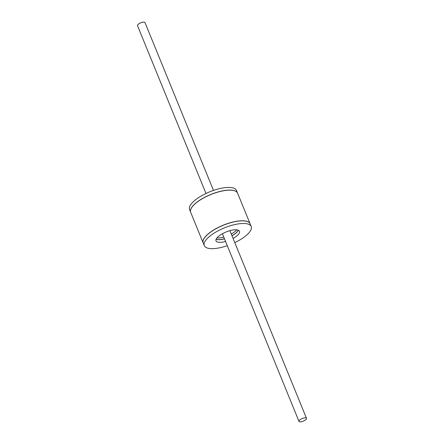 <?xml version="1.0" encoding="UTF-8"?>
<svg xmlns="http://www.w3.org/2000/svg" width="444" height="444" viewBox="0 0 444 444"><rect width="100%" height="100%" fill="white"/><g stroke="black" fill="none" stroke-linecap="round" stroke-linejoin="round"><path stroke-width="0.67" d="M237.579 193.129A25.336 8.836 157.8 0 0 237.562 193.084L236.486 190.443A25.336 8.836 157.8 0 0 232.712 187.845A25.336 8.836 157.8 0 0 204.551 194.172A25.336 8.836 157.8 0 0 189.571 209.59L190.648 212.226A25.336 8.836 157.8 0 0 190.67 212.271M237.562 193.084A25.336 8.836 157.8 0 0 233.788 190.482A25.336 8.836 157.8 0 0 205.628 196.814A25.336 8.836 157.8 0 0 190.648 212.226M234.787 242.613A25.336 8.836 157.8 0 0 251.199 226.496A25.336 8.836 157.8 0 0 247.425 223.898A25.336 8.836 157.8 0 0 219.264 230.225A25.336 8.836 157.8 0 0 204.284 245.643A25.336 8.836 157.8 0 0 208.058 248.246A25.336 8.836 157.8 0 0 227.284 245.676M233.078 238.411A12.665 4.418 157.8 0 0 239.471 231.285A12.665 4.418 157.8 0 0 237.584 229.981A12.665 4.418 157.8 0 0 223.504 233.15A12.665 4.418 157.8 0 0 216.012 240.853A12.665 4.418 157.8 0 0 217.899 242.158A12.665 4.418 157.8 0 0 225.569 241.475M204.284 245.643L203.208 243.001A25.336 8.836 -22.2 0 1 218.187 227.589A25.336 8.836 -22.2 0 1 246.348 221.256A25.336 8.836 -22.2 0 1 250.122 223.859L251.199 226.496M216.1 239.283A12.665 4.418 157.8 0 0 216.822 239.516A12.665 4.418 157.8 0 0 224.492 238.839M232.001 235.775A12.665 4.418 157.8 0 0 238.306 230.22M203.174 242.918L190.687 212.315A25.336 8.836 -22.2 0 1 205.666 196.897A25.336 8.836 -22.2 0 1 233.822 190.57A25.336 8.836 -22.2 0 1 237.596 193.168L250.083 223.77A25.336 8.836 157.8 0 0 246.309 221.168A25.336 8.836 157.8 0 0 218.154 227.5A25.336 8.836 157.8 0 0 203.174 242.918A25.336 8.836 157.8 0 0 203.191 242.957M216.128 239.222A12.665 4.418 157.8 0 0 216.789 239.433A12.665 4.418 157.8 0 0 224.459 238.75M231.962 235.686A12.665 4.418 157.8 0 0 238.245 230.192M213.486 190.409L145.01 22.616A4.051 1.415 157.8 0 0 144.405 22.2A4.051 1.415 157.8 0 0 139.904 23.216A4.051 1.415 157.8 0 0 137.507 25.68L205.983 193.473M305.894 417.904A4.051 1.415 157.8 0 0 301.387 418.92A4.051 1.415 157.8 0 0 298.99 421.384A4.051 1.415 157.8 0 0 299.595 421.8A4.051 1.415 157.8 0 0 304.096 420.784A4.051 1.415 157.8 0 0 306.493 418.32A4.051 1.415 157.8 0 0 305.894 417.904M216.955 237.906A12.665 4.418 157.8 0 0 223.776 237.079M231.28 234.016A12.665 4.418 157.8 0 0 236.735 229.837M222.405 233.727L298.99 421.384M229.914 230.664L306.493 418.32"/></g></svg>
